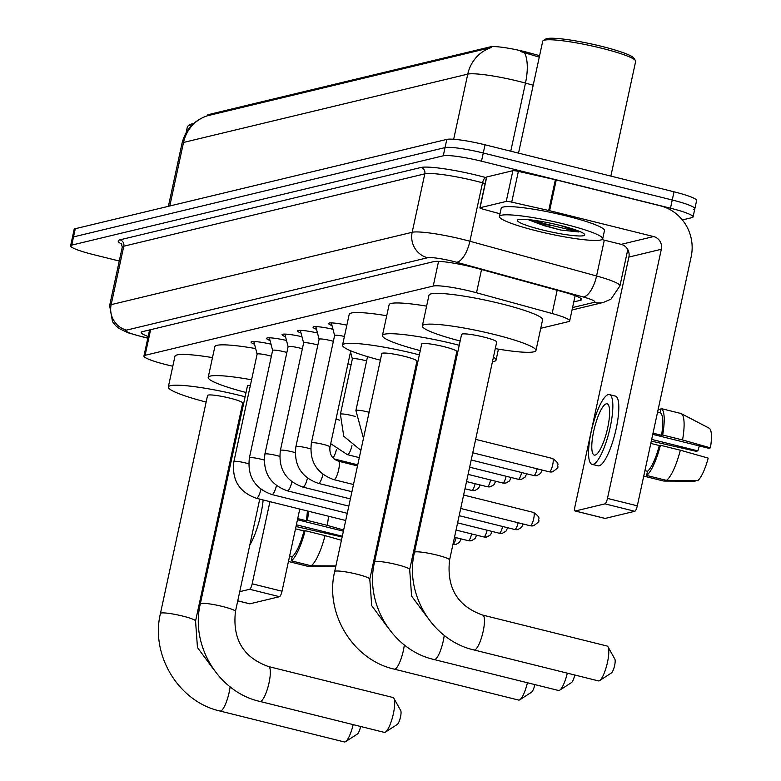 <?xml version="1.0" encoding="UTF-8"?>
<svg xmlns="http://www.w3.org/2000/svg" width="781" height="781" viewBox="0 0 781 781"><rect width="100%" height="100%" fill="white"/><g stroke="black" fill="none" stroke-linecap="round" stroke-linejoin="round"><path stroke-width="1.17" d="M540.755 328.303L568.529 321.626A31.699 3.866 -167.8 0 0 569.681 320.903A31.699 3.866 -167.8 0 0 552.138 313.513L476.517 292.768A31.699 3.866 -167.8 0 0 471.46 291.45A31.699 3.866 -167.8 0 0 433.23 286.051L145.081 355.316A31.699 3.866 -167.8 0 0 143.938 356.038A31.699 3.866 -167.8 0 0 171.84 366.006L172.806 366.23M539.583 55.666L529.381 52.864A28.536 3.475 -167.8 0 0 524.832 51.683A28.536 3.475 -167.8 0 0 490.419 46.821L208.42 114.602A28.536 3.475 -167.8 0 0 207.395 115.256L207.268 115.813M332.023 325.609A17.983 2.197 12.2 0 1 328.547 323.471A17.983 2.197 12.2 0 1 346.852 325.179M316.53 329.328A17.983 2.197 12.2 0 1 313.054 327.19A17.983 2.197 12.2 0 1 332.979 329.27M301.027 333.057A17.983 2.197 12.2 0 1 297.551 330.919A17.983 2.197 12.2 0 1 317.476 332.999M285.534 336.787A17.983 2.197 12.2 0 1 282.058 334.649A17.983 2.197 12.2 0 1 301.983 336.728M270.031 340.506A17.983 2.197 12.2 0 1 266.555 338.368A17.983 2.197 12.2 0 1 286.481 340.448M254.528 344.236A17.983 2.197 12.2 0 1 251.052 342.098A17.983 2.197 12.2 0 1 270.987 344.177M533.198 85.207L525.476 83.089A42.272 5.155 -167.8 0 0 518.74 81.331A42.272 5.155 -167.8 0 0 467.76 74.127A36.99 35.594 -103.5 0 1 491.659 47.446L207.346 115.793C193.971 120.391 185.517 129.597 181.993 143.411L168.393 206.321M539.261 57.15L520.595 51.536M119.259 261.03L93.183 254.547A31.699 3.866 12.2 0 1 70.593 245.83L72.369 237.629A31.699 3.866 12.2 0 1 73.512 236.907L445.033 147.599A31.699 3.866 12.2 0 1 483.273 152.998L672.256 200.004A31.699 3.866 12.2 0 1 694.846 208.722L696.623 200.522A31.699 3.866 12.2 0 0 674.023 191.804L485.04 144.797A31.699 3.866 12.2 0 0 446.81 139.399L75.288 228.706A31.699 3.866 12.2 0 0 74.136 229.429L72.369 237.629A31.699 3.866 12.2 0 1 73.512 236.907L445.033 147.599A31.699 3.866 12.2 0 1 483.273 152.998L672.256 200.004A31.699 3.866 12.2 0 1 694.846 208.722A31.699 3.866 12.2 0 1 693.704 209.445M573.791 301.905L580.468 300.295A31.699 3.866 -167.8 0 0 581.611 299.572A31.699 3.866 -167.8 0 0 564.077 292.172L477.103 268.322A31.699 3.866 -167.8 0 0 472.046 267.004A31.699 3.866 -167.8 0 0 433.816 261.606L142.308 331.681A31.699 3.866 -167.8 0 0 141.166 332.403A31.699 3.866 -167.8 0 0 148.156 336.494M70.593 245.83A31.699 3.866 12.2 0 1 71.745 245.107L443.266 155.8A31.699 3.866 12.2 0 1 481.496 161.198L670.479 208.205A31.699 3.866 12.2 0 1 693.079 216.923A31.699 3.866 12.2 0 1 691.927 217.645L682.36 219.939M486.661 177.277A5.282 0.644 12.2 0 1 486.534 177.092A5.282 0.644 12.2 0 1 486.719 176.975L480.071 207.726L506.234 201.439L512.883 170.688A5.282 0.644 12.2 0 1 518.369 171.381L555.369 179.718A5.282 0.644 12.2 0 1 556.248 179.933L660.257 205.793A42.272 40.671 -103.5 0 1 691.175 256.705L637.316 505.824A5.282 1.289 104 0 1 634.807 511.282L604.963 503.862A5.282 1.289 -76 0 0 607.472 498.405L661.331 249.276A10.563 10.173 76.5 0 0 653.609 236.555L549.599 210.685A5.282 0.644 -167.8 0 0 548.711 210.479L511.721 202.133A5.282 0.644 -167.8 0 0 506.234 201.439M486.719 176.975L512.883 170.688M601.975 239.582L621.149 244.355A10.563 10.173 76.5 0 1 628.881 257.076L575.021 506.205A5.282 1.289 -76 0 0 575.148 510.999A5.282 1.289 -76 0 0 575.314 510.989L605.148 518.418L634.807 511.282M575.314 510.989L604.963 503.862M480.071 207.726A5.282 0.644 -167.8 0 0 479.885 207.853A5.282 0.644 -167.8 0 0 482.804 209.083L499.996 213.799M595.161 455.098A26.417 6.433 -76 0 0 607.335 429.404A26.417 6.433 -76 0 0 607.081 403.826A26.417 6.433 -76 0 0 606.251 403.836A26.417 6.433 -76 0 0 594.077 429.53A26.417 6.433 -76 0 0 594.331 455.098A26.417 6.433 -76 0 0 595.161 455.098M652.76 434.363L708.689 448.265L710.407 447.855L682.555 439.957L662.659 435.007L661.527 435.281A30.644 7.459 -76 0 0 660.16 412.71L661.058 408.551L680.954 413.5A34.872 8.493 -76 0 1 681.208 413.608A34.872 8.493 -76 0 1 682.555 439.957M644.637 471.939L643.798 476.107L663.694 481.057L695.11 481.194L695.256 480.51M592.037 464.334L598.002 465.818A35.926 8.747 -76 0 0 599.134 465.808A35.926 8.747 -76 0 0 615.692 430.858A35.926 8.747 -76 0 0 615.35 396.084L609.375 394.6A35.926 8.747 -76 0 0 608.243 394.61A35.926 8.747 -76 0 0 591.686 429.55A35.926 8.747 -76 0 0 592.037 464.334A35.926 8.747 -76 0 0 593.169 464.324A35.926 8.747 -76 0 0 609.727 429.374A35.926 8.747 -76 0 0 609.375 394.6M662.659 435.007A34.872 8.493 -76 0 0 661.058 408.551M660.775 409.849L658.256 409.224L657.641 412.085M651.305 441.109L696.135 451.291L697.853 450.871L651.676 439.391M681.452 413.754L709.216 428.203A27.472 6.687 -76 0 1 710.407 447.855M699.405 445.961A21.136 5.145 -76 0 0 697.853 450.871M666.486 480.383A34.872 8.493 -76 0 0 680.339 450.207L708.191 458.105A27.472 6.687 -76 0 1 697.902 480.52L666.486 480.383L646.6 475.434L647.498 471.275L644.921 470.64M647.498 471.275A30.644 7.459 -76 0 0 659.31 445.531L660.443 445.258L680.339 450.207M650.807 443.423L659.31 445.531M661.527 435.281L653.023 433.162M657.582 412.065L660.16 412.71M646.6 475.434A34.872 8.493 -76 0 0 660.443 445.258M518.516 153.125L542.707 41.247A47.553 5.799 12.2 0 1 543.205 40.622L545.694 39.05A45.444 5.535 12.2 0 1 601.653 46.352A45.444 5.535 12.2 0 1 633.85 58.106L635.461 60.576A47.553 5.799 12.2 0 1 635.666 61.348L610.859 176.086M543.205 40.622A47.553 5.799 12.2 0 1 601.77 48.266A47.553 5.799 12.2 0 1 635.461 60.576M537.074 230.991A52.835 6.443 12.2 0 1 499.41 216.464A52.835 6.443 12.2 0 1 565.044 224.264A52.835 6.443 12.2 0 1 602.707 238.791A52.835 6.443 12.2 0 1 537.074 230.991M550.283 225.465A52.835 6.443 12.2 0 1 538.841 222.79A52.835 6.443 12.2 0 1 529.606 220.369M499.41 216.464L501.187 208.263A52.835 6.443 12.2 0 1 566.821 216.064A52.835 6.443 12.2 0 1 604.474 230.59L602.707 238.791M560.182 225.436A34.452 4.198 12.2 0 1 584.588 234.349A34.452 4.198 12.2 0 1 541.936 229.819A34.452 4.198 12.2 0 1 517.754 219.9A34.452 4.198 12.2 0 1 560.182 225.436M528.073 219.598L543.879 225.602L560.787 230.053L578.848 231.967L560.612 225.543M529.411 219.734L543.761 225.211L560.787 230.053M535.297 220.476L544.113 223.581L578.848 231.967M598.392 680.886A17.963 4.374 -76 0 0 598.968 680.886A17.963 4.374 -76 0 0 599.603 680.593A17.963 4.374 -76 0 0 606.974 664.504A17.963 4.374 -76 0 0 607.999 646.844A17.963 4.374 -76 0 0 607.071 646.024L482.736 615.096A17.963 4.374 104 0 1 482.912 632.483A17.963 4.374 104 0 1 474.633 649.958A17.963 4.374 104 0 1 474.067 649.968L598.392 680.886M482.736 615.096C457.52 606.163 446.468 587.79 449.583 559.977L496.706 342.019A17.963 2.187 -167.8 0 0 483.898 337.08A17.963 2.187 -167.8 0 0 461.581 334.424L414.457 552.382C404.353 594.136 432.694 640.762 474.067 649.968M460.165 341.004A58.126 7.088 12.2 0 1 422.336 325.941A58.126 7.088 12.2 0 1 494.529 334.522A58.126 7.088 12.2 0 1 535.951 350.503A58.126 7.088 12.2 0 1 495.281 348.599M422.336 325.941L428.984 295.179A58.126 7.088 12.2 0 1 501.177 303.77A58.126 7.088 12.2 0 1 542.6 319.751L535.951 350.503M607.999 646.844L614.842 659.086A7.4 1.796 104 0 1 614.422 666.359A7.4 1.796 104 0 1 611.386 672.988A7.4 1.796 104 0 1 611.123 673.105M444.233 635.343A17.963 4.374 104 0 1 434.734 659.545A17.963 4.374 104 0 1 434.168 659.554L558.503 690.472A17.963 4.374 -76 0 0 559.069 690.472A17.963 4.374 -76 0 0 559.704 690.179A17.963 4.374 -76 0 0 567.309 673.154M427.256 617.234L411.597 596.079L409.683 569.564L456.807 351.606A17.963 2.187 -167.8 0 0 444.008 346.666A17.963 2.187 -167.8 0 0 421.691 344.011L374.568 561.969C364.454 603.733 392.804 650.348 434.168 659.554M420.266 350.601A58.126 7.088 12.2 0 1 382.436 335.527A58.126 7.088 12.2 0 1 454.64 344.109A58.126 7.088 12.2 0 1 459.238 345.28M382.436 335.527L389.094 304.775A58.126 7.088 12.2 0 1 426.611 306.132M493.426 357.151A58.126 7.088 12.2 0 1 496.062 360.09A58.126 7.088 12.2 0 1 492.45 361.681M456.407 358.372A58.126 7.088 12.2 0 1 455.382 358.186M574.748 675.009A7.4 1.796 104 0 1 571.497 682.574A7.4 1.796 104 0 1 571.233 682.692M404.333 644.94A17.963 4.374 104 0 1 394.844 669.141A17.963 4.374 104 0 1 394.278 669.141L518.613 700.069A17.963 4.374 -76 0 0 519.18 700.059A17.963 4.374 -76 0 0 519.814 699.776A17.963 4.374 -76 0 0 527.419 682.75M387.356 626.821L371.707 605.675L369.794 579.151L416.917 361.193A17.963 2.187 -167.8 0 0 404.109 356.253A17.963 2.187 -167.8 0 0 381.792 353.608L334.668 571.555C324.564 613.319 352.905 659.945 394.278 669.141M380.376 360.187A58.126 7.088 12.2 0 1 342.547 345.114A58.126 7.088 12.2 0 1 414.74 353.705A58.126 7.088 12.2 0 1 419.338 354.877M342.547 345.114L349.195 314.362A58.126 7.088 12.2 0 1 386.722 315.729M453.536 366.748A58.126 7.088 12.2 0 1 454.464 367.363M453.654 371.092A58.126 7.088 12.2 0 1 452.56 371.268M416.517 367.958A58.126 7.088 12.2 0 1 415.492 367.783M534.858 684.595A7.4 1.796 104 0 1 531.597 692.161A7.4 1.796 104 0 1 531.344 692.278M384.272 732.363A17.963 4.374 -76 0 0 384.838 732.353A17.963 4.374 -76 0 0 385.472 732.07A17.963 4.374 -76 0 0 392.853 715.982A17.963 4.374 -76 0 0 393.868 698.312A17.963 4.374 -76 0 0 392.941 697.492L268.605 666.574A17.963 4.374 104 0 1 268.781 683.961A17.963 4.374 104 0 1 260.503 701.436A17.963 4.374 104 0 1 259.936 701.436L384.272 732.363M250.379 385.336A17.963 2.187 -167.8 0 0 247.46 385.892L200.326 603.85C190.222 645.614 218.563 692.239 259.936 701.436M246.035 392.482A58.126 7.088 12.2 0 1 208.205 377.408A58.126 7.088 12.2 0 1 251.58 379.791M208.205 377.408L214.853 346.657A58.126 7.088 12.2 0 1 255.66 348.58M393.868 698.312L400.721 710.564A7.4 1.796 104 0 1 400.302 717.837A7.4 1.796 104 0 1 397.256 724.456A7.4 1.796 104 0 1 397.002 724.573M230.102 686.821A17.963 4.374 104 0 1 220.613 711.022A17.963 4.374 104 0 1 220.037 711.032L344.372 741.95A17.963 4.374 -76 0 0 344.938 741.94A17.963 4.374 -76 0 0 345.573 741.657A17.963 4.374 -76 0 0 353.178 724.631M213.125 668.702L197.466 647.556L195.553 621.032L242.676 403.084A17.963 2.187 -167.8 0 0 229.878 398.144A17.963 2.187 -167.8 0 0 207.561 395.489L160.437 613.446C150.323 655.2 178.673 701.826 220.037 711.032M206.135 402.069A58.126 7.088 12.2 0 1 168.315 387.005A58.126 7.088 12.2 0 1 240.509 395.586A58.126 7.088 12.2 0 1 245.107 396.758M168.315 387.005L174.964 356.243A58.126 7.088 12.2 0 1 212.491 357.61M242.276 409.84A58.126 7.088 12.2 0 1 241.261 409.664M360.627 726.476A7.4 1.796 104 0 1 357.366 734.052A7.4 1.796 104 0 1 357.102 734.169M344.421 336.445A9.509 1.162 -167.8 0 0 334.619 335.508A9.509 1.162 -167.8 0 0 334.619 335.586M333.37 341.297A9.509 1.162 -167.8 0 0 330.929 340.643A9.509 1.162 -167.8 0 0 319.117 339.237A9.509 1.162 -167.8 0 0 319.126 339.315L315.827 326.634M423.771 509.319A9.509 2.314 104 0 1 423.487 509.437A9.509 2.314 104 0 1 423.331 509.456A9.509 2.314 104 0 1 423.185 509.446A9.509 2.314 104 0 1 422.921 509.3M317.867 345.026A9.509 1.162 -167.8 0 0 315.436 344.372A9.509 1.162 -167.8 0 0 303.624 342.966A9.509 1.162 -167.8 0 0 303.624 343.035M302.374 348.746A9.509 1.162 -167.8 0 0 299.933 348.092A9.509 1.162 -167.8 0 0 288.121 346.686A9.509 1.162 -167.8 0 0 288.121 346.764M286.871 352.475A9.509 1.162 -167.8 0 0 284.44 351.821A9.509 1.162 -167.8 0 0 272.628 350.415A9.509 1.162 -167.8 0 0 272.628 350.484M271.368 356.204A9.509 1.162 -167.8 0 0 268.937 355.54A9.509 1.162 -167.8 0 0 257.125 354.144A9.509 1.162 -167.8 0 0 257.125 354.213M366.621 360.939A9.509 1.162 -167.8 0 0 364.18 360.285A9.509 1.162 -167.8 0 0 352.368 358.879A9.509 1.162 -167.8 0 0 352.368 358.948M351.118 364.659A9.509 1.162 -167.8 0 0 348.687 364.005A9.509 1.162 -167.8 0 0 347.955 363.829M299.777 509.075L282.019 591.227A5.282 1.289 104 0 1 279.51 596.694L249.666 589.274A5.282 1.289 -76 0 0 252.175 583.807L269.943 501.646M237.746 600.814L249.852 603.82L279.51 596.694M239.728 591.666L249.666 589.274M297.463 519.765L343.396 531.187M289.341 557.341L288.501 561.51L308.397 566.459L335.752 566.586M343.66 530.016L327.259 525.359L307.363 520.419L306.23 520.693A30.644 7.459 -76 0 0 307.382 510.959M307.363 520.419A34.872 8.493 -76 0 0 308.602 511.262M327.259 525.359A34.872 8.493 -76 0 0 328.498 516.212M296.009 526.521L340.838 536.693L342.283 536.342M249.793 545.089A35.926 8.747 -76 0 0 263.148 499.957M335.898 565.903L311.189 565.786L291.303 560.836L292.201 556.687L289.624 556.043M292.201 556.687A30.644 7.459 -76 0 0 304.014 530.943L305.146 530.67L325.042 535.62L341.443 540.267M295.511 528.825L304.014 530.943M306.23 520.693L297.727 518.574M291.303 560.836A34.872 8.493 -76 0 0 305.146 530.67M311.189 565.786A34.872 8.493 -76 0 0 325.042 535.62M342.312 536.225L296.38 524.793M186.083 132.79L187.411 126.649A47.553 5.799 12.2 0 1 187.909 126.034L190.398 124.462A45.444 5.535 12.2 0 1 193.376 123.74M187.909 126.034A47.553 5.799 12.2 0 1 191.823 125.224M481.535 269.543L476.517 292.768M529.381 52.864L529.059 54.358M208.42 114.602L208.205 115.617M490.419 46.821L490.204 47.826M438.561 261.362L433.23 286.051M557.165 290.278L552.138 313.513M150.626 329.68L145.081 355.316M524.617 52.923A36.99 15.044 -74.7 0 1 525.476 83.089L510.754 151.192M207.424 115.773A36.99 35.594 76.5 0 0 183.525 142.454A42.272 5.155 -167.8 0 0 181.993 143.411M453.673 139.272L467.76 74.127L183.525 142.454L169.789 205.989M75.288 228.706L71.745 245.107M446.81 139.399L443.266 155.8M485.04 144.797L481.496 161.198M674.023 191.804L670.479 208.205M572.571 307.548L594.097 302.374A21.136 2.577 -167.8 0 0 583.163 296.956L456.495 262.221A21.136 2.577 -167.8 0 0 453.126 261.342A21.136 2.577 -167.8 0 0 427.637 257.74L126.61 330.099A21.136 2.577 -167.8 0 0 140.912 336.396A21.136 2.577 -167.8 0 0 144.446 337.236L147.834 337.997M144.446 337.236A21.136 1.533 -77.3 0 1 144.231 337.343L128.045 332.784L119.239 328.557L115.559 325.531L112.532 321.762L109.623 305.615A42.272 5.155 12.2 0 1 111.156 304.649L412.173 232.289A42.272 5.155 12.2 0 1 463.153 239.494A42.272 5.155 12.2 0 1 469.889 241.251L482.521 182.813A42.272 5.155 -167.8 0 0 475.785 181.055A42.272 5.155 -167.8 0 0 424.805 173.851L123.788 246.21A42.272 5.155 -167.8 0 0 122.256 247.177L121.387 243.535M121.856 244.18A47.553 5.799 12.2 0 1 119.923 239.845L420.939 167.485A5.282 5.086 -103.5 0 1 424.805 173.851L412.173 232.289A21.136 20.335 76.5 0 0 427.637 257.74M420.939 167.485A47.553 5.799 12.2 0 1 478.294 175.598A47.553 5.799 12.2 0 1 485.87 177.57L486.397 177.717M456.495 262.221A21.136 8.601 -74.7 0 0 469.889 241.251L596.567 275.986L604.309 240.167M583.163 296.956A21.136 8.601 -74.7 0 0 596.567 275.986A42.272 5.155 12.2 0 1 619.948 285.856L627.797 249.559M485.138 183.535L482.521 182.813A5.282 2.148 105.3 0 1 485.87 177.57M126.61 330.099A21.136 20.335 76.5 0 1 111.156 304.649L123.788 246.21A5.282 5.086 -103.5 0 0 119.923 239.845M594.097 302.374A21.136 20.335 76.5 0 0 603.469 302.413L610.996 299.113L619.948 285.856M580.869 298.44L580.468 300.295M628.881 257.076L661.331 249.276M621.149 244.355L653.609 236.555M556.248 179.933L549.599 210.685M607.472 498.405L637.316 505.824M548.711 210.479L555.369 179.718M518.369 171.381L511.721 202.133M536.41 220.906A43.326 5.282 12.2 0 1 534.282 220.34M449.583 559.977A17.963 2.187 -167.8 0 0 436.774 555.037A17.963 2.187 -167.8 0 0 415.111 551.972A17.963 2.187 -167.8 0 0 414.457 552.382M409.683 569.564A17.963 2.187 -167.8 0 0 396.885 564.624A17.963 2.187 -167.8 0 0 375.212 561.559A17.963 2.187 -167.8 0 0 374.568 561.969M369.794 579.151A17.963 2.187 -167.8 0 0 356.985 574.211A17.963 2.187 -167.8 0 0 335.322 571.155A17.963 2.187 -167.8 0 0 334.668 571.555M268.605 666.574C243.399 657.641 232.338 639.268 235.452 611.445A17.963 2.187 -167.8 0 0 222.644 606.505A17.963 2.187 -167.8 0 0 200.981 603.449A17.963 2.187 -167.8 0 0 200.326 603.85M195.553 621.032A17.963 2.187 -167.8 0 0 182.754 616.092A17.963 2.187 -167.8 0 0 161.091 613.036A17.963 2.187 -167.8 0 0 160.437 613.446M533.335 512.434A6.873 1.669 104 0 1 533.55 512.434A6.873 1.669 104 0 1 533.618 519.082A6.873 1.669 104 0 1 530.455 525.759A6.873 1.669 104 0 1 530.24 525.759A6.873 1.669 104 0 1 530.045 525.662M463.621 495.037L533.55 512.434C542.375 518.545 537.504 519.306 538.636 520.419C539.817 520.868 538.109 522.655 533.501 525.779A6.873 6.609 -103.5 0 1 530.455 525.759M329.777 447.142A9.509 1.162 -167.8 0 0 329.982 446.976A9.509 1.162 -167.8 0 0 323.207 444.36A9.509 1.162 -167.8 0 0 311.59 442.778A9.509 1.162 -167.8 0 0 311.385 442.954L334.619 335.508M338.29 461.171A9.509 2.314 104 0 1 338.437 461.18A9.509 2.314 104 0 1 338.534 470.387A9.509 2.314 104 0 1 334.151 479.641A9.509 2.314 104 0 1 333.995 479.661A9.509 2.314 104 0 1 333.848 479.641A9.509 2.314 104 0 1 333.712 479.583M518.135 522.753A6.873 1.669 104 0 1 514.952 529.489A6.873 1.669 104 0 1 514.738 529.489A6.873 1.669 104 0 1 514.542 529.381M523.163 524.002L521.483 527.439L517.998 529.498A6.873 6.609 -103.5 0 1 514.952 529.489M310.692 448.909A9.509 1.162 -167.8 0 0 307.704 448.079A9.509 1.162 -167.8 0 0 296.097 446.507A9.509 1.162 -167.8 0 0 295.892 446.673L319.117 339.237M322.963 474.418A9.509 2.314 104 0 1 318.648 483.361A9.509 2.314 104 0 1 318.502 483.39A9.509 2.314 104 0 1 318.355 483.371A9.509 2.314 104 0 1 318.209 483.312M502.632 526.482A6.873 1.669 104 0 1 499.459 533.208A6.873 1.669 104 0 1 499.235 533.218A6.873 1.669 104 0 1 499.049 533.111M507.66 527.731L505.99 531.158L502.505 533.228A6.873 6.609 -103.5 0 1 499.459 533.208M295.198 452.629A9.509 1.162 -167.8 0 0 292.201 451.808A9.509 1.162 -167.8 0 0 280.594 450.227A9.509 1.162 -167.8 0 0 280.389 450.403L303.624 342.966M307.46 478.138A9.509 2.314 104 0 1 303.155 487.09A9.509 2.314 104 0 1 302.999 487.11A9.509 2.314 104 0 1 302.852 487.09A9.509 2.314 104 0 1 302.706 487.041M487.139 530.201A6.873 1.669 104 0 1 483.956 536.938A6.873 1.669 104 0 1 483.742 536.938A6.873 1.669 104 0 1 483.546 536.84M492.167 531.451L490.488 534.887L487.002 536.957A6.873 6.609 -103.5 0 1 483.956 536.938M279.696 456.358A9.509 1.162 -167.8 0 0 276.708 455.538A9.509 1.162 -167.8 0 0 265.101 453.956A9.509 1.162 -167.8 0 0 264.896 454.132L288.121 346.686M291.967 481.867A9.509 2.314 104 0 1 287.652 490.819A9.509 2.314 104 0 1 287.496 490.839A9.509 2.314 104 0 1 287.349 490.819A9.509 2.314 104 0 1 287.213 490.761M471.636 533.931A6.873 1.669 104 0 1 468.463 540.667A6.873 1.669 104 0 1 468.239 540.667A6.873 1.669 104 0 1 468.053 540.559M476.664 535.18L474.985 538.617L471.509 540.677A6.873 6.609 -103.5 0 1 468.463 540.667M264.193 460.077A9.509 1.162 -167.8 0 0 261.205 459.257A9.509 1.162 -167.8 0 0 249.598 457.676A9.509 1.162 -167.8 0 0 249.393 457.851L272.628 350.415L269.328 337.812M276.464 485.597A9.509 2.314 104 0 1 272.159 494.539A9.509 2.314 104 0 1 272.003 494.558A9.509 2.314 104 0 1 271.856 494.549A9.509 2.314 104 0 1 271.71 494.49M456.133 537.65A6.873 1.669 104 0 1 452.96 544.386A6.873 1.669 104 0 1 452.951 544.396M461.171 538.91L459.492 542.336L456.006 544.406A6.873 6.609 -103.5 0 1 452.96 544.386M248.7 463.807A9.509 1.162 -167.8 0 0 245.712 462.987A9.509 1.162 -167.8 0 0 234.095 461.405A9.509 1.162 -167.8 0 0 233.9 461.581L257.125 354.144M260.971 489.316A9.509 2.314 104 0 1 256.656 498.268A9.509 2.314 104 0 1 256.5 498.288A9.509 2.314 104 0 1 256.353 498.268A9.509 2.314 104 0 1 256.217 498.219M552.343 458.486A6.873 1.669 104 0 1 552.558 458.486A6.873 1.669 104 0 1 552.626 465.134A6.873 1.669 104 0 1 549.463 471.822A6.873 1.669 104 0 1 549.248 471.822A6.873 1.669 104 0 1 549.053 471.714M475.658 439.361L552.558 458.486C561.383 464.607 556.511 465.359 557.644 466.472C558.825 466.921 557.117 468.707 552.509 471.831A6.873 6.609 -103.5 0 1 549.463 471.822M537.143 468.805A6.873 1.669 104 0 1 533.96 475.541A6.873 1.669 104 0 1 533.745 475.541A6.873 1.669 104 0 1 533.56 475.444M542.17 470.064L540.491 473.491L537.016 475.561A6.873 6.609 -103.5 0 1 533.96 475.541M521.64 472.534A6.873 1.669 104 0 1 518.467 479.27A6.873 1.669 104 0 1 518.252 479.27A6.873 1.669 104 0 1 518.057 479.163M526.677 473.784L524.998 477.22L521.513 479.28A6.873 6.609 -103.5 0 1 518.467 479.27M369.11 412.28A9.509 1.162 -167.8 0 0 367.714 411.919A9.509 1.162 -167.8 0 0 356.097 410.337A9.509 1.162 -167.8 0 0 355.902 410.513L367.548 356.634M506.147 476.264A6.873 1.669 104 0 1 502.964 482.99A6.873 1.669 104 0 1 502.749 483A6.873 1.669 104 0 1 502.564 482.892M511.174 477.513L509.495 480.95L506.01 483.009A6.873 6.609 -103.5 0 1 502.964 482.99M355.199 416.468A9.509 1.162 -167.8 0 0 352.211 415.638A9.509 1.162 -167.8 0 0 340.604 414.067A9.509 1.162 -167.8 0 0 340.399 414.233L352.368 358.879M490.644 479.983A6.873 1.669 104 0 1 487.471 486.719A6.873 1.669 104 0 1 487.246 486.719A6.873 1.669 104 0 1 487.061 486.622M495.671 481.233L494.002 484.669L490.517 486.739A6.873 6.609 -103.5 0 1 487.471 486.719M339.706 420.188A9.509 1.162 -167.8 0 0 336.718 419.368A9.509 1.162 -167.8 0 0 335.986 419.192M351.977 445.697A9.509 2.314 104 0 1 347.662 454.649A9.509 2.314 104 0 1 347.506 454.669A9.509 2.314 104 0 1 347.36 454.649A9.509 2.314 104 0 1 347.223 454.601M475.151 483.712A6.873 1.669 104 0 1 471.968 490.448A6.873 1.669 104 0 1 471.753 490.448A6.873 1.669 104 0 1 471.558 490.341M480.178 484.962L478.499 488.398L475.014 490.458A6.873 6.609 -103.5 0 1 471.968 490.448M336.474 449.426A9.509 2.314 104 0 1 332.921 457.861M252.175 583.807L282.019 591.227M575.138 295.667L569.681 320.903M149.581 329.933L143.938 356.038M693.079 216.923L694.846 208.722M109.623 305.615L122.256 247.177M572.043 309.969L603.469 302.413M144.231 337.343L147.804 338.153M575.148 510.999L604.982 518.418M479.885 207.853L486.534 177.092M704.208 425.596L681.208 413.608M611.386 672.988L599.603 680.593M496.062 360.09L498.424 349.136M571.497 682.574L559.704 690.179M531.597 692.161L519.814 699.776M259.741 499.108L235.452 611.445M397.256 724.456L385.472 732.07M357.366 734.052L345.573 741.657M334.61 335.547L331.32 322.904M353.49 484.523L333.848 479.641C316.686 473.501 309.198 461.268 311.385 442.954M388.372 493.201L389.377 493.455M424.268 502.134L425.274 502.378M533.501 525.779L530.24 525.759L460.712 508.47M350.767 350.815L329.982 446.976C329.27 454.191 332.091 458.935 338.437 461.18L357.513 465.925M392.394 474.604L393.399 474.848M428.291 483.527L429.296 483.781M351.938 491.718L318.355 483.371C301.183 477.23 293.695 464.998 295.892 446.673M386.82 500.396L387.825 500.65M517.998 529.498L514.738 529.489L459.16 515.665M303.614 342.996L300.324 330.363M350.376 498.913L302.852 487.09C285.68 480.959 278.192 468.727 280.389 450.403M385.267 507.591L386.273 507.845M502.505 533.228L499.235 533.218L457.607 522.86M422.716 514.181L421.711 513.937M288.111 346.725L284.831 334.083M348.824 506.108L287.349 490.819C270.187 484.679 262.699 472.446 264.896 454.132M383.705 514.786L384.711 515.03M487.002 536.957L483.742 536.938L456.045 530.055M421.164 521.376L420.158 521.122M347.272 513.302L271.856 494.549C254.684 488.408 247.196 476.176 249.393 457.851M471.509 540.677L468.239 540.667L454.493 537.25M419.612 528.571L418.606 528.317M383.52 520.576L382.456 520.585M257.115 354.174L253.835 341.541M345.71 520.497L256.353 498.268C239.191 492.128 231.703 479.905 233.9 461.581M418.05 535.766L417.044 535.512M382.163 526.833L381.157 526.589M452.746 544.386L456.006 544.406M406.374 414.877L405.7 413.081M436.306 446.449L437.311 446.703M552.509 471.831L549.248 471.822L472.749 452.795M401.659 436.647L400.721 436.081M440.328 427.851L441.333 428.105M398.857 444.721L399.862 444.975M434.744 453.644L435.749 453.898M537.016 475.561L533.745 475.541L471.197 459.989M397.304 451.916L398.31 452.16M521.513 479.28L518.252 479.27L469.645 467.184M363.477 438.346L355.902 410.513M434.617 459.169L433.553 459.179M352.358 358.909L350.532 351.899M395.742 459.111L396.748 459.355M506.01 483.009L502.749 483L468.083 474.379M433.201 465.701L432.196 465.447M360.881 450.364L343.757 436.267L340.399 414.233M330.695 443.676L347.36 454.649L359.309 457.627M394.19 466.296L395.196 466.55M490.517 486.739L487.246 486.719L466.53 481.565M431.649 472.895L430.643 472.642M334.024 458.916L357.747 464.822M475.014 490.458L471.753 490.448L464.978 488.76M430.087 480.09L429.081 479.837M394.2 471.158L393.194 470.914M237.736 600.853L249.686 603.82"/></g></svg>
